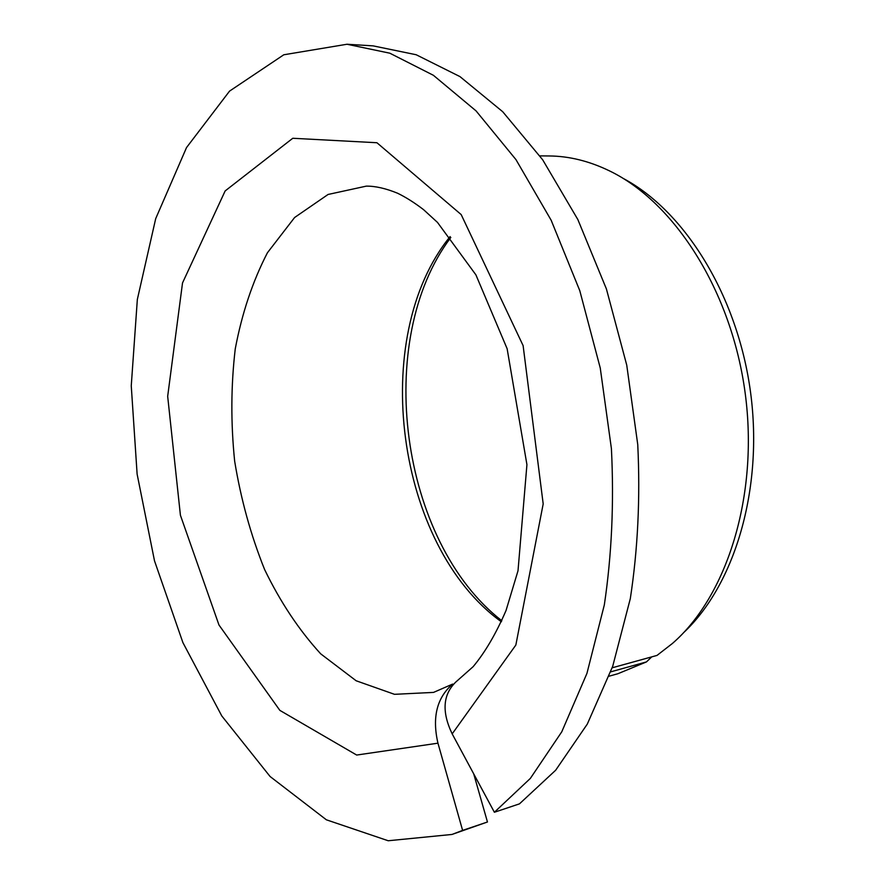 <?xml version="1.0" encoding="UTF-8"?>
<svg xmlns="http://www.w3.org/2000/svg" width="885" height="885" viewBox="0 0 885 885"><rect width="100%" height="100%" fill="white"/><g stroke="black" fill="none" stroke-linecap="round" stroke-linejoin="round"><path stroke-width="1.33" d="M452.655 684.072C436.88 697.645 431.98 717.348 437.953 743.179L356.677 755.049L279.859 710.378L218.96 624.976L180.418 515.247L167.674 396.336L182.52 282.934L225.155 190.928L292.78 138.27L376.933 142.739L461.185 214.59L523.112 345.615L543.191 503.908L515.844 645.043L452.18 733.875C441.626 711.872 442.843 694.581 455.819 682.014L473.121 666.693C485.069 652.389 496.042 633.66 506.032 610.506L518.013 570.759L526.929 464.647L507.127 348.712L475.898 274.848L437.489 222.412L423.55 209.645C414.401 202.643 405.717 197.156 397.476 193.184C385.694 188.383 375.295 186.027 366.279 186.138L328.07 194.468L294.605 217.511L267.425 252.767C252.667 281.308 241.948 313.345 235.255 348.867C230.941 385.539 230.742 422.975 234.658 461.173C240.853 499.063 250.82 535.159 264.56 569.431C280.291 601.977 299.008 630.109 320.702 653.838L356.157 680.775L394.478 694.316L433.539 692.402L452.655 684.072M473.696 773.822L487.458 821.988L462.612 830.395L437.953 743.179M610.739 671.848L646.437 661.925L651.758 656.869M501.364 621.757C396.082 546.111 368.271 337.119 450.111 236.583M501.817 620.739C400.031 541.753 373.227 340.283 450.819 237.445M487.458 821.988L451.981 834.455L388.205 840.75L326.366 819.798L270.091 776.51L221.781 715.932L182.941 642.676L154.51 560.858L137.12 474.117L131.257 385.838L137.341 299.451L155.705 218.617L186.536 147.552L229.558 91.111L283.786 54.782L346.997 44.25L389.831 53.2L433.407 75.302L476.064 110.902L515.966 159.621L551.167 220.254L579.786 290.689L600.251 368.005L611.413 448.673C614.113 502.923 611.745 554.995 604.333 604.875L586.943 673.385L561.765 731.818L530.347 778.413L494.383 812.253L519.451 803.868L555.658 770.238L587.308 724.074L612.708 666.294L630.308 598.636C637.853 549.419 640.342 498.089 637.753 444.613L626.746 365.14L606.413 288.964L577.861 219.568L542.682 159.798L502.735 111.742L459.957 76.597L416.193 54.748L373.094 45.865L346.997 44.25M462.612 830.395L451.981 834.455M494.383 812.253L452.18 733.875M612.177 667.799L657.002 655.42L672.379 643.506C726.884 596.346 758.854 495.799 745.214 393.405C731.652 290.999 674.525 202.256 609.599 170.938C589.299 161.092 569.132 156.103 549.109 155.959L539.905 155.882M646.437 661.925L617.896 673.728L609.157 676.173M623.04 178.339C684.647 210.895 737.714 295.69 750.591 392.586C763.512 489.482 734.473 585.206 683.519 632.753"/></g></svg>
